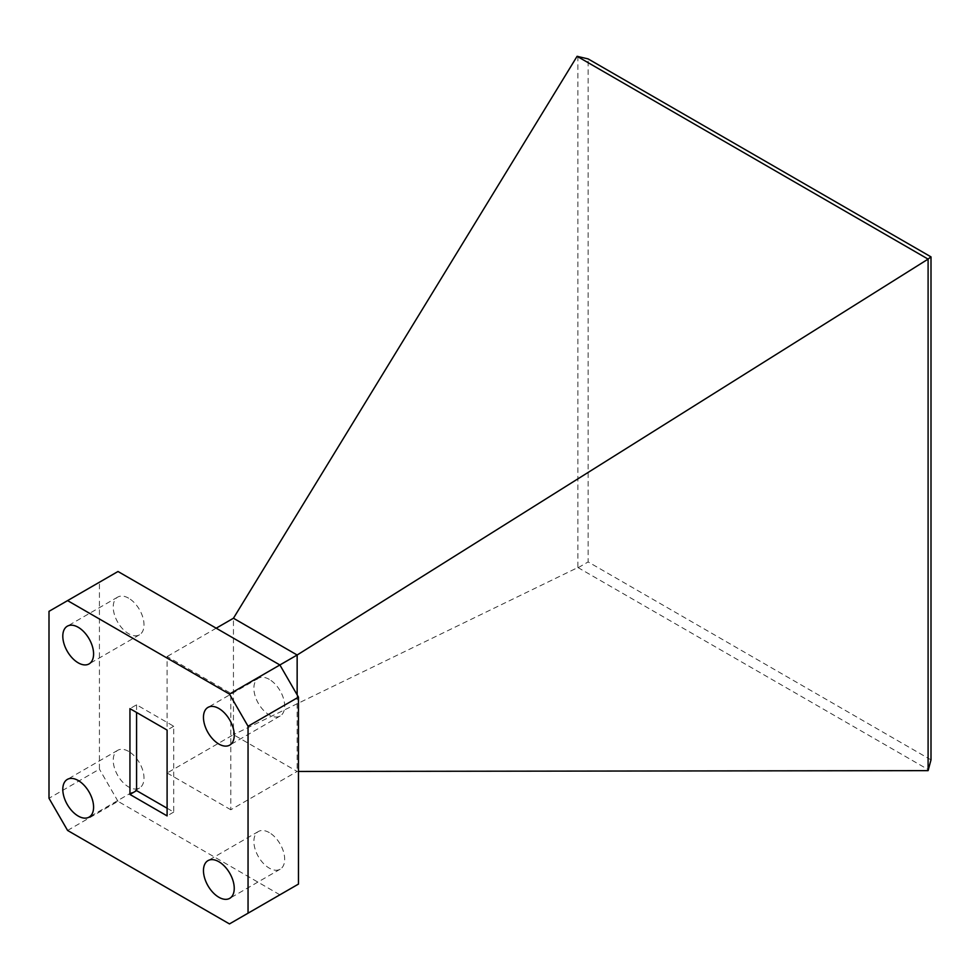 <?xml version="1.0" encoding="UTF-8"?>
<svg xmlns="http://www.w3.org/2000/svg" width="980" height="980" viewBox="0 0 980 980"><rect width="100%" height="100%" fill="white"/><g stroke="black" fill="none" stroke-linecap="round" stroke-linejoin="round"><path stroke-width="0.73" stroke-dasharray="4.9 3.68" d="M269.279 679.373A21.768 12.569 -120 0 0 258.389 678.295A21.768 12.569 -120 0 0 255.057 695.739A21.768 12.569 -120 0 0 269.279 714.922A21.768 12.569 -120 0 0 280.158 716A21.768 12.569 -120 0 0 283.502 698.556A21.768 12.569 -120 0 0 269.279 679.373M128.613 598.168A21.768 12.569 -120 0 0 117.735 597.09A21.768 12.569 -120 0 0 114.403 614.521A21.768 12.569 -120 0 0 128.613 633.705A21.768 12.569 -120 0 0 139.503 634.783A21.768 12.569 -120 0 0 142.835 617.339A21.768 12.569 -120 0 0 128.613 598.168M269.279 832.596A21.768 12.569 -120 0 0 258.389 831.518A21.768 12.569 -120 0 0 255.057 848.962A21.768 12.569 -120 0 0 269.279 868.145A21.768 12.569 -120 0 0 280.158 869.223A21.768 12.569 -120 0 0 283.502 851.779A21.768 12.569 -120 0 0 269.279 832.596M128.613 751.391A21.768 12.569 -120 0 0 117.735 750.312A21.768 12.569 -120 0 0 114.403 767.757A21.768 12.569 -120 0 0 128.613 786.94A21.768 12.569 -120 0 0 139.503 788.018A21.768 12.569 -120 0 0 142.835 770.574A21.768 12.569 -120 0 0 128.613 751.391M49 611.336L99.421 582.23L99.421 769.165L49 798.271M99.421 582.23L118.004 571.499M298.471 884.083L229.467 923.92M67.583 830.452L118.004 801.334L279.888 894.801M118.004 801.334L99.421 769.165M230.79 809.762L167.102 772.987L167.102 656.539L230.79 693.313L230.79 809.762L297.148 771.456L233.448 734.682L167.102 772.987M167.102 808.231L173.73 812.065L173.73 726.254L136.575 704.804L129.948 708.638M173.73 726.254L167.102 730.088M173.73 812.065L167.102 815.899M136.575 704.804L136.575 712.472M216.2 628.192L167.102 656.539M577.894 56.081L577.894 567.518L233.448 734.682L233.448 618.233M279.888 664.967L230.79 693.313M297.148 694.845L297.148 771.456L298.471 771.456M931 759.88L588.147 561.932L588.147 58.923M577.894 567.518L928.758 769.925M578.323 567.604L588.147 561.932M258.389 678.295L207.968 707.401M117.735 597.09L67.314 626.196M258.389 831.518L207.968 860.636M117.735 750.312L67.314 779.418M139.503 788.018L89.082 817.124M280.158 869.223L229.737 898.329M139.503 634.783L89.082 663.901M280.158 716L229.737 745.106"/><path stroke-width="1.47" d="M218.846 708.479A21.768 12.569 -120 0 0 207.968 707.401A21.768 12.569 -120 0 0 204.636 724.845A21.768 12.569 -120 0 0 218.846 744.028A21.768 12.569 -120 0 0 229.737 745.106A21.768 12.569 -120 0 0 233.069 727.662A21.768 12.569 -120 0 0 218.846 708.479M78.192 627.274A21.768 12.569 -120 0 0 67.314 626.196A21.768 12.569 -120 0 0 63.97 643.639A21.768 12.569 -120 0 0 78.192 662.823A21.768 12.569 -120 0 0 89.082 663.901A21.768 12.569 -120 0 0 92.414 646.457A21.768 12.569 -120 0 0 78.192 627.274M218.846 861.714A21.768 12.569 -120 0 0 207.968 860.636A21.768 12.569 -120 0 0 204.636 878.068A21.768 12.569 -120 0 0 218.846 897.251A21.768 12.569 -120 0 0 229.737 898.329A21.768 12.569 -120 0 0 233.069 880.885A21.768 12.569 -120 0 0 218.846 861.714M78.192 780.497A21.768 12.569 -120 0 0 67.314 779.418A21.768 12.569 -120 0 0 63.97 796.863A21.768 12.569 -120 0 0 78.192 816.046A21.768 12.569 -120 0 0 89.082 817.124A21.768 12.569 -120 0 0 92.414 799.68A21.768 12.569 -120 0 0 78.192 780.497M229.467 694.085L279.888 664.967L118.004 571.499L49 611.336L49 798.271L67.583 830.452L229.467 923.92L248.05 913.189L248.05 726.254L229.467 694.085L67.583 600.618M216.2 628.192L233.448 618.233L297.148 655.008L279.888 664.967L298.471 697.148L248.05 726.254M248.05 913.189L298.471 884.083L298.471 697.148M167.102 730.088L129.948 708.638L129.948 794.437L167.102 815.899L167.102 730.088M136.575 712.472L136.575 790.615L167.102 808.231M136.575 790.615L129.948 794.437M233.448 618.233L577.098 56.301L588.147 58.923L931 256.87L931 759.88L928.097 770.635L928.097 259.112L297.148 655.008L297.148 694.845M298.471 771.456L928.097 770.635M928.097 259.112L577.098 56.301M931 256.87L928.146 258.977"/></g></svg>

